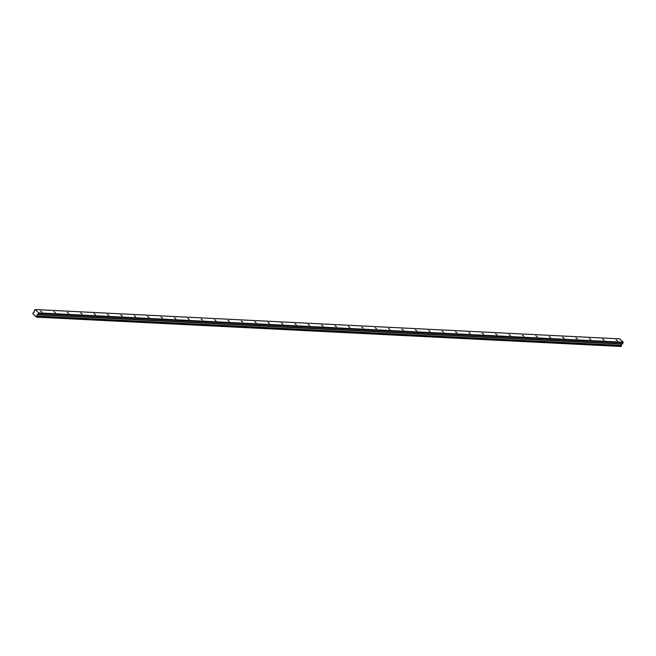 <?xml version="1.0" encoding="UTF-8"?>
<svg xmlns="http://www.w3.org/2000/svg" width="656" height="656" viewBox="0 0 656 656"><rect width="100%" height="100%" fill="white"/><g stroke="black" fill="none" stroke-linecap="round" stroke-linejoin="round"><path stroke-width="0.98" d="M617.542 340.89L616.074 339.849L617.542 340.89M41.943 312.01L40.475 310.969L41.943 312.01M55.325 312.682L53.866 311.633L55.325 312.682M68.716 313.355L67.248 312.305L68.716 313.355M82.098 314.019L80.639 312.978L82.098 314.019M95.481 314.691L94.021 313.65L95.481 314.691M108.871 315.364L107.412 314.322L108.871 315.364M122.254 316.036L120.794 314.995L122.254 316.036M135.644 316.709L134.177 315.667L135.644 316.709M149.027 317.381L147.567 316.34L149.027 317.381M162.417 318.053L160.95 317.012L162.417 318.053M175.8 318.726L174.34 317.684L175.8 318.726M189.19 319.398L187.723 318.357L189.19 319.398M202.573 320.071L201.113 319.029L202.573 320.071M215.955 320.743L214.496 319.693L215.955 320.743M229.346 321.407L227.886 320.366L229.346 321.407M242.728 322.08L241.269 321.038L242.728 322.08M256.119 322.752L254.651 321.711L256.119 322.752M269.501 323.424L268.042 322.383L269.501 323.424M282.892 324.097L281.424 323.055L282.892 324.097M296.274 324.769L294.815 323.728L296.274 324.769M309.657 325.442L308.197 324.4L309.657 325.442M323.047 326.114L321.588 325.073L323.047 326.114M336.43 326.786L334.97 325.745L336.43 326.786M349.82 327.459L348.361 326.417L349.82 327.459M363.203 328.131L361.743 327.082L363.203 328.131M376.593 328.795L375.125 327.754L376.593 328.795M389.976 329.468L388.516 328.426L389.976 329.468M403.366 330.14L401.898 329.099L403.366 330.14M416.749 330.813L415.289 329.771L416.749 330.813M430.131 331.485L428.671 330.444L430.131 331.485M443.522 332.157L442.062 331.116L443.522 332.157M456.904 332.83L455.444 331.788L456.904 332.83M470.295 333.502L468.835 332.461L470.295 333.502M483.677 334.175L482.217 333.133L483.677 334.175M497.068 334.847L495.6 333.806L497.068 334.847M510.45 335.519L508.99 334.47L510.45 335.519M523.841 336.192L522.373 335.142L523.841 336.192M537.223 336.856L535.763 335.815L537.223 336.856M550.605 337.528L549.146 336.487L550.605 337.528M563.996 338.201L562.536 337.159L563.996 338.201M577.378 338.873L575.919 337.832L577.378 338.873M590.769 339.546L589.309 338.504L590.769 339.546M604.151 340.218L602.692 339.177L604.151 340.218M35.162 309.542L34.161 310.747L34.325 312.1L32.98 312.92L32.849 313.699L36.392 317.135L37.113 314.593L38.081 314.544L38.622 312.887L35.162 309.542L619.682 338.865L623.143 342.219L38.622 312.887M621.708 343.826L620.912 346.458L36.392 317.135M38.081 314.544L622.601 343.875L623.143 342.219M623.2 342.76L38.679 313.437M621.478 345.392L36.957 316.069M621.437 345.876L36.916 316.553M36.72 317.053L621.24 346.384M621.429 346.048L36.9 316.717M37.064 314.757L621.585 344.088"/></g></svg>
